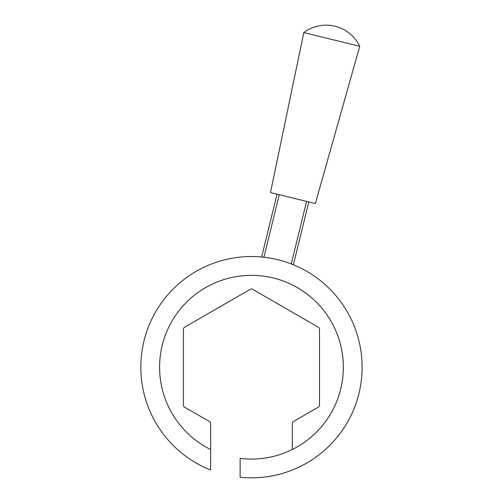 <?xml version="1.0" encoding="UTF-8"?>
<svg xmlns="http://www.w3.org/2000/svg" width="503" height="503" viewBox="0 0 503 503"><rect width="100%" height="100%" fill="white"/><g stroke="black" fill="none" stroke-linecap="round" stroke-linejoin="round"><path stroke-width="0.75" d="M251.462 477.85A110.641 110.641 0 0 0 362.11 367.209A110.641 110.641 0 0 0 142.789 346.422A110.641 110.641 0 0 0 210.638 470.041L210.638 449.5A91.86 91.86 0 0 1 251.462 275.342A91.86 91.86 0 0 1 343.329 367.209A91.86 91.86 0 0 1 240.126 458.365L240.126 477.265A110.641 110.641 0 0 0 251.462 477.85M326.151 25.15A37.272 37.272 0 0 1 359.752 46.295L303.812 32.588A37.272 37.272 0 0 1 326.151 25.15M303.812 32.588L270.482 192.561L315.343 203.552L359.752 46.295M308.779 201.942L293.375 264.804L291.243 263.962L306.572 201.407M279.253 194.711L263.924 257.266L261.648 257.033L277.052 194.171M251.462 275.342A91.86 91.86 0 0 0 210.638 449.5L210.638 423.52A2.27 2.27 0 0 0 209.506 421.552L184.551 407.147A2.27 2.27 0 0 1 183.419 405.185L183.419 329.232A2.27 2.27 0 0 1 184.551 327.264L250.331 289.288A2.27 2.27 0 0 1 252.6 289.288L318.38 327.264A2.27 2.27 0 0 1 319.512 329.232L319.512 405.185A2.27 2.27 0 0 1 318.38 407.147L293.425 421.552A2.27 2.27 0 0 0 292.293 423.52L292.293 449.5A91.86 91.86 0 0 0 251.462 275.342"/></g></svg>
